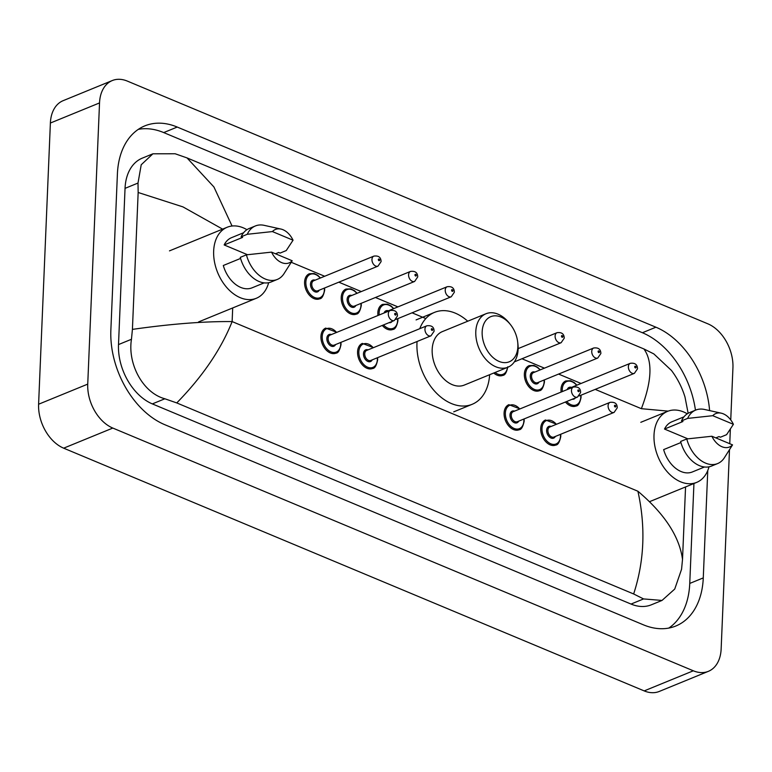 <?xml version="1.0" encoding="UTF-8"?>
<svg xmlns="http://www.w3.org/2000/svg" width="772" height="772" viewBox="0 0 772 772"><rect width="100%" height="100%" fill="white"/><g stroke="black" fill="none" stroke-linecap="round" stroke-linejoin="round"><path stroke-width="1.16" d="M729.492 449.864L721.144 648.962A36.13 24.501 -112.3 0 1 708.387 671.331L659.249 691.451A36.13 24.501 -112.3 0 1 644.186 690.901L63.671 448.175A36.13 24.501 -112.3 0 1 38.6 404.229L50.383 123.037A36.13 24.501 -112.3 0 1 63.15 100.669L112.287 80.549A36.13 24.501 -112.3 0 1 127.351 81.099L707.866 323.825A36.13 24.501 -112.3 0 1 732.937 367.771L730.746 419.92M708.387 671.331A36.13 24.501 -112.3 0 1 693.324 670.791L112.808 428.064A36.13 24.501 -112.3 0 1 87.738 384.118L99.53 102.927A36.13 24.501 -112.3 0 1 112.287 80.549M730.351 429.3L729.752 443.707M709.603 410.588A77.673 52.67 67.7 0 0 655.92 327.203L177.232 127.052A77.673 52.67 67.7 0 0 144.837 125.875A77.673 52.67 67.7 0 0 117.402 173.98L110.859 330.194A77.673 52.67 67.7 0 0 164.754 424.677L643.443 624.837A77.673 52.67 67.7 0 0 675.838 626.005A77.673 52.67 67.7 0 0 703.273 577.9L707.77 470.476M695.447 410.193A77.673 52.67 67.7 0 0 642.41 332.732L163.712 132.581A77.673 52.67 67.7 0 0 138.371 129.339M668.793 628.08A77.673 52.67 67.7 0 0 689.753 583.429L693.941 483.504M152.914 153.802L142.27 158.154A48.771 33.071 67.7 0 0 125.045 188.358L118.502 344.573A48.771 33.071 67.7 0 0 152.345 403.901L631.033 604.061A48.771 33.071 67.7 0 0 651.375 604.794L662.009 600.442L643.568 598.927L633.648 593.967L176.759 402.926L164.87 398.777C142.743 392.861 127.457 363.689 131.462 339.275L132.417 329.383L138.159 192.489L138.005 183.06L141.218 164.764L152.914 153.802L175.148 153.763L187.027 157.913L213.912 186.949L232.054 226.013M633.648 593.967C644.359 561.157 645.778 526.909 637.913 491.243C664.547 513.795 679.418 536.521 682.516 559.401L681.56 569.282L674.738 589.055L662.009 600.442M668.147 411.129L641.368 408.687C651.886 381.127 652.736 361.219 643.916 348.954L187.027 157.913M643.916 348.954L653.836 353.914L671.486 370.483C677.527 378.531 682.023 387.37 684.986 396.982L688.103 413.068M682.516 559.401L685.555 486.939M132.417 329.383C170.795 323.922 204.03 321.316 232.131 321.577C221.091 349.34 202.631 376.466 176.759 402.926M222.606 229.13L182.954 206.896L138.159 192.489M708.995 466.828A38.388 26.026 -112.3 0 1 696.643 482.403A38.388 26.026 -112.3 0 1 667.645 472.242A38.388 26.026 -112.3 0 1 654.009 435.128A38.388 26.026 -112.3 0 1 667.568 411.36A38.388 26.026 -112.3 0 1 687.283 413.802M680.923 442.539L663.64 449.613A27.097 18.374 -112.3 0 0 692.368 471.953L704.489 466.992M732.541 444.875A18.065 12.246 -112.3 0 1 711.89 436.248L732.541 444.875L724.31 457.854A28.902 19.599 -112.3 0 1 717.622 463.567A28.902 19.599 -112.3 0 1 686.771 438.959L680.624 441.468A28.902 19.599 -112.3 0 0 711.485 466.085L717.622 463.567M711.89 436.248L686.771 438.959M733.4 424.32L712.759 415.693A18.065 12.246 -112.3 0 1 721.28 413.184A18.065 12.246 -112.3 0 1 733.4 424.32L726.587 434.684L720.44 437.203L718.993 436.595L715.837 437.888M687.852 438.824L664.509 429.058A27.097 18.374 -112.3 0 1 671.843 421.802L683.953 416.841M664.509 429.058L682.931 421.522L681.483 420.914A28.902 19.599 -112.3 0 1 689.589 412.586L695.726 410.077A28.902 19.599 -112.3 0 1 704.498 409.459L721.28 413.184M681.483 420.914L687.63 418.405A28.902 19.599 -112.3 0 1 695.726 410.077M687.63 418.405L712.759 415.693M482.162 331.767A24.386 16.54 -112.3 0 1 492.353 316.153A24.386 16.54 -112.3 0 1 510.582 324.751A24.386 16.54 -112.3 0 1 517.703 342.141A24.386 16.54 -112.3 0 1 517.867 346.696A24.386 16.54 -112.3 0 1 499.088 361.431A24.386 16.54 -112.3 0 1 482.162 331.767M517.703 342.141L517.906 343.945A28.902 19.599 -112.3 0 1 518.108 349.33A28.902 19.599 -112.3 0 1 507.899 367.231A28.902 19.599 -112.3 0 1 486.051 359.578A28.902 19.599 -112.3 0 1 475.793 331.642A28.902 19.599 -112.3 0 1 485.993 313.741A28.902 19.599 -112.3 0 1 509.462 323.333L510.582 324.751M485.993 313.741L442.385 331.593A28.902 19.599 67.7 0 0 432.175 349.494A28.902 19.599 67.7 0 0 442.443 377.431A28.902 19.599 67.7 0 0 464.281 385.083L507.899 367.231M489.641 374.709A49.669 33.688 -112.3 0 1 472.155 404.306A49.669 33.688 -112.3 0 1 434.617 391.163A49.669 33.688 -112.3 0 1 416.967 343.135A49.669 33.688 -112.3 0 1 417.063 341.513M419.775 328.689A49.669 33.688 -112.3 0 1 434.52 312.37A49.669 33.688 -112.3 0 1 467.745 321.22M268.646 282.706A38.388 26.026 -112.3 0 1 256.304 298.281A38.388 26.026 -112.3 0 1 227.296 288.12A38.388 26.026 -112.3 0 1 213.661 251.016A38.388 26.026 -112.3 0 1 227.219 227.238A38.388 26.026 -112.3 0 1 246.944 229.689M240.575 258.427L223.301 265.5A27.097 18.374 -112.3 0 0 252.029 287.84L264.14 282.88M292.192 260.762A18.065 12.246 -112.3 0 1 271.551 252.126L292.192 260.762L283.961 273.742A28.902 19.599 -112.3 0 1 277.283 279.445A28.902 19.599 -112.3 0 1 246.422 254.837L240.285 257.356A28.902 19.599 -112.3 0 0 271.136 281.963L277.283 279.445M271.551 252.126L246.422 254.837M293.051 240.208L272.41 231.571A18.065 12.246 -112.3 0 1 280.94 229.062A18.065 12.246 -112.3 0 1 293.051 240.208L286.238 250.572L280.101 253.081L278.653 252.483L275.488 253.776M247.513 254.712L224.16 244.946A27.097 18.374 -112.3 0 1 231.494 237.689L243.614 232.729M224.16 244.946L242.591 237.4L241.144 236.801A28.902 19.599 -112.3 0 1 249.24 228.473L255.387 225.955A28.902 19.599 -112.3 0 1 264.149 225.337L280.94 229.062M241.144 236.801L247.281 234.283A28.902 19.599 -112.3 0 1 255.387 225.955M247.281 234.283L272.41 231.571M291.314 262.316L324.655 276.26M338.812 282.176L361.286 291.575M375.433 297.49L397.918 306.889M412.065 312.814L425.806 318.556M521.959 358.758L544.434 368.157M558.581 374.073L581.065 383.472M595.212 389.387L641.368 408.687M637.913 491.243L232.131 321.577L232.7 307.941M99.53 102.927L50.383 123.037M87.738 384.118L38.6 404.229M112.808 428.064L63.671 448.175M693.324 670.791L644.186 690.901M163.712 132.581L177.232 127.052M642.41 332.732L655.92 327.203M689.753 583.429L703.273 577.9M631.033 604.061L643.568 598.927M152.345 403.901L164.87 398.777M118.502 344.573L131.462 339.275M125.045 188.358L138.005 183.06M581.007 395.206L581.065 397.387C579.897 403.09 578.218 405.975 576.037 406.024A13.549 9.187 -112.3 0 1 565.432 402.009M561.109 392.07A13.549 9.187 -112.3 0 1 560.993 389.339A13.549 9.187 -112.3 0 1 565.779 380.943L570.576 380.731L574.243 382.594L576.896 385.17M576.636 385.276A12.641 8.579 67.7 0 0 567.352 381.32A12.641 8.579 67.7 0 0 562.267 389.358A12.641 8.579 67.7 0 0 562.334 391.568M566.687 401.498A12.641 8.579 67.7 0 0 580.776 397.097A12.641 8.579 67.7 0 0 580.747 395.312M567.208 389.58A6.321 4.285 -112.3 0 1 571.512 387.38M630.28 363.322C634.97 362.686 637.373 364.519 637.508 368.804L634.381 373.349A5.423 3.677 -112.3 0 1 630.29 371.921A5.423 3.677 -112.3 0 1 628.369 366.681A5.423 3.677 -112.3 0 1 630.28 363.322L570.083 387.969A5.423 3.677 67.7 0 0 568.954 388.866M634.738 366.806A0.907 0.608 67.7 0 0 636.06 367.356A0.907 0.608 67.7 0 0 634.738 366.806M575.275 397.985A6.321 4.285 -112.3 0 1 572.177 399.249M544.376 379.892L544.434 382.072C543.266 387.776 541.587 390.651 539.406 390.7A13.549 9.187 -112.3 0 1 529.177 387.119A13.549 9.187 -112.3 0 1 524.362 374.024A13.549 9.187 -112.3 0 1 529.148 365.629L533.944 365.417L537.611 367.279L540.275 369.856M540.004 369.962A12.641 8.579 67.7 0 0 530.721 366.005A12.641 8.579 67.7 0 0 525.635 374.044A12.641 8.579 67.7 0 0 534.407 389.426A12.641 8.579 67.7 0 0 544.144 381.783A12.641 8.579 67.7 0 0 544.115 379.998M538.991 382.092A6.321 4.285 -112.3 0 1 533.655 383.115A6.321 4.285 -112.3 0 1 530.267 375.983A6.321 4.285 -112.3 0 1 534.88 372.065M533.452 372.644A5.423 3.677 67.7 0 0 531.541 376.003A5.423 3.677 67.7 0 0 533.462 381.243A5.423 3.677 67.7 0 0 537.563 382.68L597.76 358.034A5.423 3.677 -112.3 0 1 593.658 356.606A5.423 3.677 -112.3 0 1 591.738 351.366A5.423 3.677 -112.3 0 1 593.649 348.008L533.452 372.644M598.117 351.492A0.907 0.608 67.7 0 0 599.439 352.042A0.907 0.608 67.7 0 0 598.117 351.492M507.812 366.758C506.635 372.461 504.956 375.337 502.784 375.385A13.549 9.187 -112.3 0 1 493.762 373.021M495.093 372.471A12.641 8.579 67.7 0 0 507.445 367.414M557.017 332.693C561.707 332.057 564.12 333.89 564.245 338.175L561.128 342.72A5.423 3.677 -112.3 0 1 557.037 341.282A5.423 3.677 -112.3 0 1 555.107 336.052A5.423 3.677 -112.3 0 1 557.017 332.693L518.128 348.616M561.485 336.177A0.907 0.608 67.7 0 0 562.807 336.727A0.907 0.608 67.7 0 0 561.485 336.177M397.86 318.624L397.918 320.814C396.75 326.517 395.071 329.393 392.89 329.441A13.549 9.187 -112.3 0 1 382.285 325.437M377.962 315.497A13.549 9.187 -112.3 0 1 377.846 312.757A13.549 9.187 -112.3 0 1 382.632 304.371L387.428 304.158L391.095 306.011L393.749 308.597M393.488 308.703A12.641 8.579 67.7 0 0 384.205 304.737A12.641 8.579 67.7 0 0 379.12 312.785A12.641 8.579 67.7 0 0 379.187 314.995M383.539 324.925A12.641 8.579 67.7 0 0 397.628 320.525A12.641 8.579 67.7 0 0 397.599 318.73M384.06 312.998A6.321 4.285 -112.3 0 1 388.364 310.798M447.133 286.74C451.823 286.113 454.225 287.937 454.361 292.221L451.244 296.776A5.423 3.677 -112.3 0 1 447.142 295.338A5.423 3.677 -112.3 0 1 445.222 290.098A5.423 3.677 -112.3 0 1 447.133 286.74L386.936 311.386A5.423 3.677 67.7 0 0 385.807 312.284M451.601 290.224A0.907 0.608 67.7 0 0 452.923 290.783A0.907 0.608 67.7 0 0 451.601 290.224M392.128 321.403A6.321 4.285 -112.3 0 1 389.03 322.677M361.228 303.309L361.286 305.5C360.119 311.203 358.44 314.079 356.268 314.127A13.549 9.187 -112.3 0 1 346.03 310.537A13.549 9.187 -112.3 0 1 341.214 297.442A13.549 9.187 -112.3 0 1 346.001 289.056L350.797 288.844L354.473 290.697L357.127 293.283M356.867 293.389A12.641 8.579 67.7 0 0 347.574 289.423A12.641 8.579 67.7 0 0 342.488 297.471A12.641 8.579 67.7 0 0 351.26 312.843A12.641 8.579 67.7 0 0 361.007 305.21A12.641 8.579 67.7 0 0 360.968 303.415M355.844 305.519A6.321 4.285 -112.3 0 1 350.517 306.542A6.321 4.285 -112.3 0 1 347.12 299.401A6.321 4.285 -112.3 0 1 351.733 295.483M350.305 296.072A5.423 3.677 67.7 0 0 348.394 299.43A5.423 3.677 67.7 0 0 350.314 304.67A5.423 3.677 67.7 0 0 354.416 306.098L414.612 281.462A5.423 3.677 -112.3 0 1 410.511 280.024A5.423 3.677 -112.3 0 1 408.591 274.784A5.423 3.677 -112.3 0 1 410.501 271.426L350.305 296.072M414.969 274.909A0.907 0.608 67.7 0 0 416.291 275.459A0.907 0.608 67.7 0 0 414.969 274.909M324.597 287.995L324.665 290.185C323.487 295.888 321.808 298.764 319.637 298.812A13.549 9.187 -112.3 0 1 309.398 295.222A13.549 9.187 -112.3 0 1 304.583 282.127A13.549 9.187 -112.3 0 1 309.369 273.732L314.165 273.529L317.842 275.382L320.496 277.968M320.235 278.074A12.641 8.579 67.7 0 0 310.942 274.108A12.641 8.579 67.7 0 0 305.857 282.156A12.641 8.579 67.7 0 0 314.638 297.529A12.641 8.579 67.7 0 0 324.375 289.896A12.641 8.579 67.7 0 0 324.337 288.101M319.212 290.204A6.321 4.285 -112.3 0 1 313.886 291.227A6.321 4.285 -112.3 0 1 310.489 284.086A6.321 4.285 -112.3 0 1 315.111 280.168M313.683 280.757A5.423 3.677 67.7 0 0 311.763 284.115A5.423 3.677 67.7 0 0 313.693 289.355A5.423 3.677 67.7 0 0 317.784 290.783L377.981 266.147A5.423 3.677 -112.3 0 1 373.889 264.709A5.423 3.677 -112.3 0 1 371.959 259.469A5.423 3.677 -112.3 0 1 373.88 256.111L313.683 280.757M378.338 259.595A0.907 0.608 67.7 0 0 379.66 260.145A0.907 0.608 67.7 0 0 378.338 259.595M560.733 434.25L560.79 436.431C559.623 442.134 557.944 445.01 555.763 445.058A13.549 9.187 -112.3 0 1 545.534 441.478A13.549 9.187 -112.3 0 1 540.718 428.383A13.549 9.187 -112.3 0 1 545.505 419.987L556.631 424.214M556.371 424.32A12.641 8.579 67.7 0 0 547.078 420.364A12.641 8.579 67.7 0 0 541.992 428.402A12.641 8.579 67.7 0 0 550.764 443.784A12.641 8.579 67.7 0 0 560.511 436.141A12.641 8.579 67.7 0 0 560.472 434.356M555.348 436.45A6.321 4.285 -112.3 0 1 550.021 437.473A6.321 4.285 -112.3 0 1 546.624 430.342A6.321 4.285 -112.3 0 1 551.237 426.424M610.005 402.366L549.809 427.003A5.423 3.677 67.7 0 0 547.898 430.361A5.423 3.677 67.7 0 0 549.818 435.601A5.423 3.677 67.7 0 0 553.92 437.039L614.116 412.393A5.423 3.677 -112.3 0 1 610.015 410.965A5.423 3.677 -112.3 0 1 608.095 405.725A5.423 3.677 -112.3 0 1 610.005 402.366C614.84 401.797 617.243 403.621 617.233 407.848L614.116 412.393M615.795 406.4A0.907 0.608 67.7 0 0 614.473 405.85A0.907 0.608 67.7 0 0 615.795 406.4M524.101 418.935L524.169 421.116C522.991 426.82 521.312 429.695 519.141 429.743A13.549 9.187 -112.3 0 1 508.902 426.163A13.549 9.187 -112.3 0 1 504.087 413.059A13.549 9.187 -112.3 0 1 508.873 404.673L520 408.899M519.739 409.006A12.641 8.579 67.7 0 0 510.446 405.039A12.641 8.579 67.7 0 0 505.361 413.088A12.641 8.579 67.7 0 0 514.142 428.47A12.641 8.579 67.7 0 0 523.879 420.827A12.641 8.579 67.7 0 0 523.841 419.042M518.716 421.136A6.321 4.285 -112.3 0 1 513.39 422.159A6.321 4.285 -112.3 0 1 509.993 415.027A6.321 4.285 -112.3 0 1 514.615 411.109M573.374 387.052L513.177 411.688A5.423 3.677 67.7 0 0 511.267 415.046A5.423 3.677 67.7 0 0 513.197 420.286A5.423 3.677 67.7 0 0 517.288 421.724L577.485 397.078A5.423 3.677 -112.3 0 1 573.393 395.64A5.423 3.677 -112.3 0 1 571.463 390.41A5.423 3.677 -112.3 0 1 573.374 387.052C578.209 386.473 580.621 388.306 580.602 392.533L577.485 397.078M579.164 391.086A0.907 0.608 67.7 0 0 577.842 390.535A0.907 0.608 67.7 0 0 579.164 391.086M377.585 357.668L377.653 359.858C376.475 365.561 374.796 368.437 372.625 368.485A13.549 9.187 -112.3 0 1 362.386 364.895A13.549 9.187 -112.3 0 1 357.571 351.8A13.549 9.187 -112.3 0 1 362.358 343.415L373.484 347.641M373.223 347.747A12.641 8.579 67.7 0 0 363.93 343.781A12.641 8.579 67.7 0 0 358.845 351.829A12.641 8.579 67.7 0 0 367.617 367.202A12.641 8.579 67.7 0 0 377.363 359.569A12.641 8.579 67.7 0 0 377.325 357.774M372.2 359.877A6.321 4.285 -112.3 0 1 366.874 360.9A6.321 4.285 -112.3 0 1 363.477 353.759A6.321 4.285 -112.3 0 1 368.09 349.841M426.858 325.784L366.661 350.43A5.423 3.677 67.7 0 0 364.751 353.788A5.423 3.677 67.7 0 0 366.671 359.028A5.423 3.677 67.7 0 0 370.772 360.456L430.969 335.82A5.423 3.677 -112.3 0 1 426.868 334.382A5.423 3.677 -112.3 0 1 424.947 329.142A5.423 3.677 -112.3 0 1 426.858 325.784C431.693 325.215 434.096 327.038 434.086 331.265L430.969 335.82M432.648 329.818A0.907 0.608 67.7 0 0 431.326 329.268A0.907 0.608 67.7 0 0 432.648 329.818M340.954 342.353L341.021 344.544C339.844 350.247 338.175 353.122 335.994 353.171A13.549 9.187 -112.3 0 1 325.755 349.581A13.549 9.187 -112.3 0 1 320.94 336.486A13.549 9.187 -112.3 0 1 325.726 328.09L336.853 332.327M336.592 332.433A12.641 8.579 67.7 0 0 327.299 328.467A12.641 8.579 67.7 0 0 322.213 336.505A12.641 8.579 67.7 0 0 330.995 351.887A12.641 8.579 67.7 0 0 340.732 344.254A12.641 8.579 67.7 0 0 340.693 342.459M335.569 344.563A6.321 4.285 -112.3 0 1 330.242 345.586A6.321 4.285 -112.3 0 1 326.845 338.445A6.321 4.285 -112.3 0 1 331.468 334.527M390.236 310.469L330.04 335.116A5.423 3.677 67.7 0 0 328.119 338.474A5.423 3.677 67.7 0 0 330.049 343.704A5.423 3.677 67.7 0 0 334.141 345.142L394.338 320.505A5.423 3.677 -112.3 0 1 390.246 319.068A5.423 3.677 -112.3 0 1 388.316 313.828A5.423 3.677 -112.3 0 1 390.236 310.469C395.061 309.9 397.474 311.724 397.455 315.951L394.338 320.505M396.017 314.503A0.907 0.608 67.7 0 0 394.695 313.953A0.907 0.608 67.7 0 0 396.017 314.503M667.568 411.36L640.799 422.313M696.643 482.403L649.513 501.694M434.52 312.37L416.089 319.917M472.155 404.306L453.724 411.852M227.219 227.238L169.483 250.871M256.304 298.281L198.568 321.924M634.381 373.349L579.135 395.968M597.76 358.034L600.877 353.489C600.741 349.205 598.339 347.371 593.649 348.008M561.128 342.72L514.345 361.875M451.244 296.776L395.988 319.386M414.612 281.462L417.729 276.907C417.594 272.622 415.191 270.798 410.501 271.426M377.981 266.147L381.098 261.592C380.972 257.308 378.56 255.484 373.88 256.111"/></g></svg>
